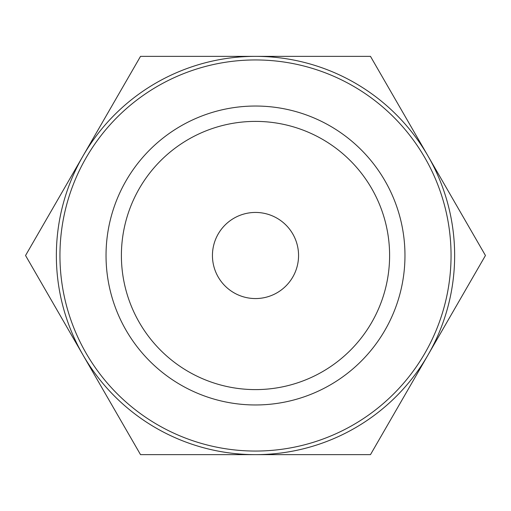 <?xml version="1.0" encoding="UTF-8"?>
<svg xmlns="http://www.w3.org/2000/svg" width="511" height="511" viewBox="0 0 511 511"><rect width="100%" height="100%" fill="white"/><g stroke="black" fill="none" stroke-linecap="round" stroke-linejoin="round"><path stroke-width="0.77" d="M245.983 454.643L232.505 454.643M274.305 454.643L273.685 454.643M272.274 454.643L258.751 454.643M255.679 454.643L255.136 454.643M301.113 454.643L281.868 454.643M324.134 454.643L308.599 454.643M255.5 454.643L140.525 454.643L25.55 255.5L140.525 56.357L255.5 56.357A199.143 199.143 0 0 0 83.038 355.068A199.143 199.143 0 0 0 454.643 255.5A199.143 199.143 0 0 0 255.5 56.357L370.475 56.357L485.45 255.5L370.475 454.643L255.5 454.643M361.877 454.643L361.36 454.643M342.555 454.643L340.748 454.643M298.558 255.5A43.058 43.058 0 0 1 255.5 298.558A43.058 43.058 0 0 1 212.442 255.5A43.058 43.058 0 0 1 255.5 212.442A43.058 43.058 0 0 1 298.558 255.5M121.394 255.5A134.106 134.106 0 0 1 255.5 121.394A134.106 134.106 0 0 1 389.606 255.5A134.106 134.106 0 0 1 255.5 389.606A134.106 134.106 0 0 1 121.394 255.5M404.968 255.5A149.468 149.468 0 0 1 255.5 404.968A149.468 149.468 0 0 1 106.033 255.5A149.468 149.468 0 0 1 255.5 106.033A149.468 149.468 0 0 1 404.968 255.5M59.947 255.5A195.553 195.553 0 0 0 255.5 451.053A195.553 195.553 0 0 0 451.053 255.5A195.553 195.553 0 0 0 255.5 59.947A195.553 195.553 0 0 0 59.947 255.5"/></g></svg>
